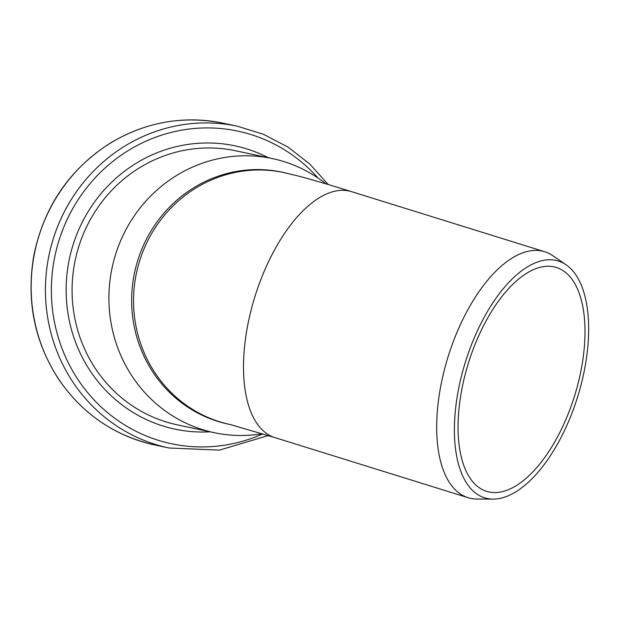 <?xml version="1.0" encoding="UTF-8"?>
<svg xmlns="http://www.w3.org/2000/svg" width="619" height="619" viewBox="0 0 619 619"><rect width="100%" height="100%" fill="white"/><g stroke="black" fill="none" stroke-linecap="round" stroke-linejoin="round"><path stroke-width="0.93" d="M493.173 499.1L476.963 499.046A128.814 61.033 -72.7 0 1 468.165 497.722A128.814 61.033 -72.7 0 1 449.618 351.971A128.814 61.033 -72.7 0 1 544.681 251.716A128.814 61.033 -72.7 0 1 552.682 255.616L566.052 264.762A124.001 58.751 107.3 0 0 466.85 357.519A124.001 58.751 107.3 0 0 493.173 499.1A124.001 58.751 107.3 0 0 577.628 396.864A124.001 58.751 107.3 0 0 566.052 264.762M469.821 358.711A117.254 55.555 -72.7 0 1 556.349 267.454A117.254 55.555 -72.7 0 1 574.571 395.92A117.254 55.555 -72.7 0 1 486.704 491.378A117.254 55.555 -72.7 0 1 469.821 358.711M274.968 437.633A128.814 61.033 -72.7 0 1 254.958 296.509A128.814 61.033 -72.7 0 1 351.484 191.627C329.293 184.71 311.14 179.402 297.027 175.703L281.978 172.159A128.814 123.313 102 0 0 134.586 272.538A128.814 123.313 102 0 0 228.442 424.162L230.106 424.518M325.942 183.851A140.103 134.122 102 0 0 272.406 158.588A140.103 134.122 102 0 0 112.101 267.764A140.103 134.122 102 0 0 214.182 432.681A140.103 134.122 102 0 0 262.239 433.718M230.09 424.518A128.814 123.313 -78 0 1 136.513 272.809A128.814 123.313 -78 0 1 283.881 172.569L283.881 172.569M154.742 444.968C114.445 435.83 82.397 413.902 58.581 379.168C34.447 341.773 26.184 300.664 33.782 255.864C43.663 207.218 69.011 169.714 109.849 143.368C145.403 121.982 183.154 115.25 223.103 123.189A164.484 157.458 102 0 0 34.904 251.36A164.484 157.458 102 0 0 154.742 444.968L169.018 448.001L219.482 450.121L268.259 435.552M223.103 123.189L237.379 126.222A164.484 157.458 102 0 0 49.18 254.394A164.484 157.458 102 0 0 169.018 448.001M318.081 178.079A159.795 152.97 102 0 0 115.405 159.408A159.795 152.97 102 0 0 70.535 367.113A159.795 152.97 102 0 0 262.827 433.896M268.337 157.721A144.792 138.602 102 0 0 69.436 258.696A144.792 138.602 102 0 0 210.112 431.814M272.406 158.588L235.576 150.765A140.103 134.122 102 0 0 75.27 259.934A140.103 134.122 102 0 0 177.344 424.851L214.182 432.681M230.338 424.564L274.983 437.633L468.165 497.722M544.681 251.716L351.491 191.635M237.379 126.222L263.532 134.315L287.866 147.005L309.655 163.919L328.225 184.532"/></g></svg>
